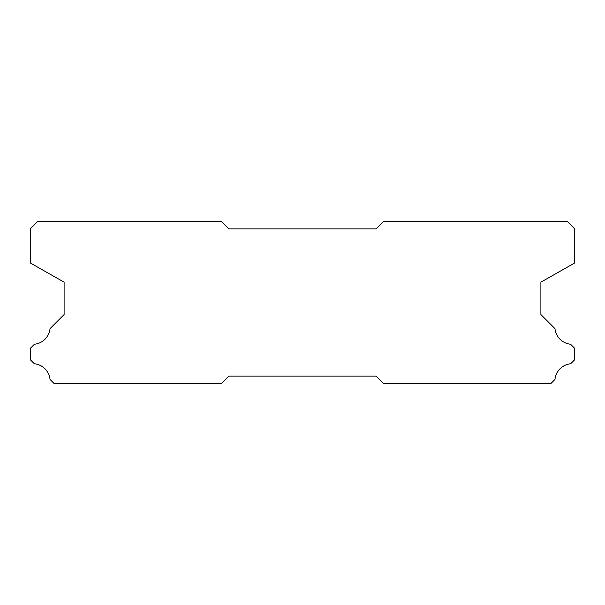 <?xml version="1.0" encoding="UTF-8"?>
<svg xmlns="http://www.w3.org/2000/svg" width="605" height="605" viewBox="0 0 605 605"><rect width="100%" height="100%" fill="white"/><g stroke="black" fill="none" stroke-linecap="round" stroke-linejoin="round"><path stroke-width="0.91" d="M567.392 221.559L383.441 221.559L376.083 228.917L228.917 228.917L221.559 221.559L37.608 221.559L30.25 228.917L30.25 262.941L64.1 282.149L64.1 314.57L50.026 328.644A17.515 17.515 0 0 1 34.425 344.245L30.25 348.412L30.25 359.673L34.341 363.764A17.515 17.515 0 0 1 50.033 379.456L54.019 383.441L221.559 383.441L228.917 376.083L376.083 376.083L383.441 383.441L550.981 383.441L554.966 379.456A17.515 17.515 0 0 1 570.659 363.764L574.75 359.673L574.75 348.412L570.576 344.245A17.515 17.515 0 0 1 554.974 328.644L540.9 314.57L540.9 282.149L574.75 262.941L574.75 228.917L567.392 221.559"/></g></svg>

